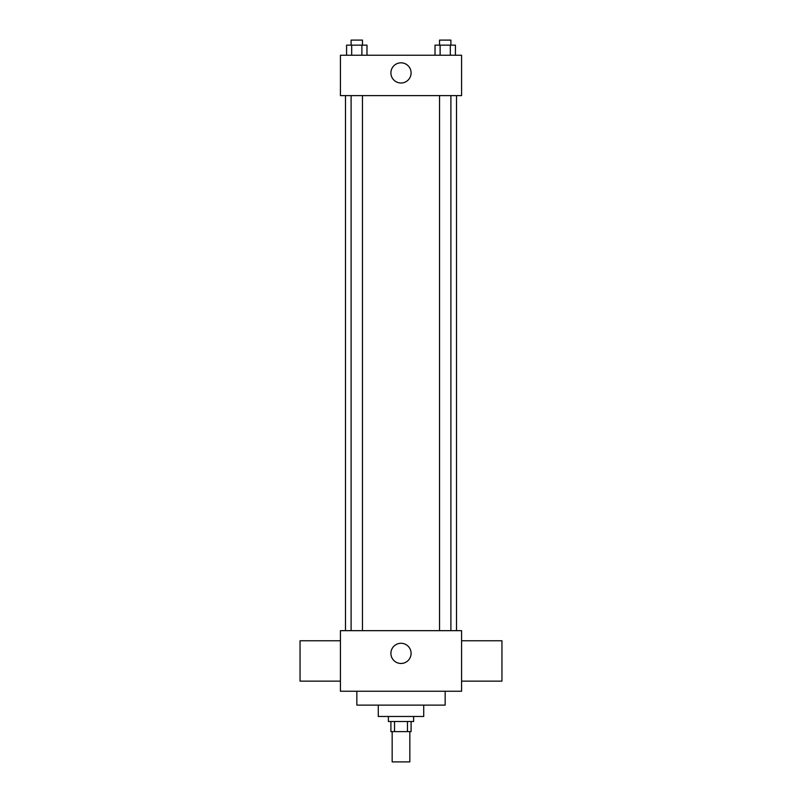 <?xml version="1.0" encoding="UTF-8"?>
<svg xmlns="http://www.w3.org/2000/svg" width="802" height="802" viewBox="0 0 802 802"><rect width="100%" height="100%" fill="white"/><g stroke="black" fill="none" stroke-linecap="round" stroke-linejoin="round"><path stroke-width="1.2" d="M392.168 731.614L392.168 761.9L409.832 761.9L409.832 731.614M407.476 721.519L407.476 731.614L390.905 731.614L390.905 721.519M407.476 731.614L411.095 731.614L411.095 721.519M413.621 716.477L413.621 721.519L388.379 721.519L388.379 716.477M394.524 721.519L394.524 731.614M423.717 705.118L423.717 716.477L378.283 716.477L378.283 705.118M445.16 691.234L445.16 705.118L356.84 705.118L356.84 691.234M461.571 691.234L340.429 691.234L340.429 630.663L461.571 630.663L461.571 691.234M390.905 653.379A10.095 10.095 0 0 1 406.043 644.638A10.095 10.095 0 0 1 406.043 662.121A10.095 10.095 0 0 1 390.905 653.379M461.571 640.758L501.952 640.758L501.952 681.139L461.571 681.139M340.429 681.139L300.048 681.139L300.048 640.758L340.429 640.758M461.571 95.618L340.429 95.618L340.429 55.238L461.571 55.238L461.571 95.618M411.095 72.912A10.095 10.095 0 0 1 395.957 81.654A10.095 10.095 0 0 1 395.957 64.17A10.095 10.095 0 0 1 411.095 72.912M455.416 55.238L455.416 45.143L435.015 45.143L435.015 55.238M450.313 45.143L450.313 55.238M440.118 45.143L440.118 55.238M439.546 45.143L439.546 40.1L450.894 40.1L450.894 45.143M366.985 55.238L366.985 45.143L346.584 45.143L346.584 55.238M361.882 45.143L361.882 55.238M351.687 45.143L351.687 55.238M351.106 45.143L351.106 40.1L362.454 40.1L362.454 45.143M345.482 95.618L345.482 630.663M456.518 95.618L456.518 630.663M450.894 630.663L450.894 95.618M439.546 630.663L439.546 95.618M351.106 95.618L351.106 630.663M362.454 95.618L362.454 630.663"/></g></svg>
